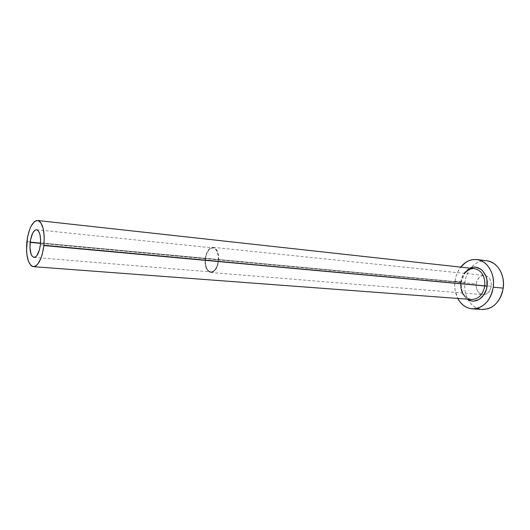 <?xml version="1.0" encoding="UTF-8"?>
<svg xmlns="http://www.w3.org/2000/svg" width="530" height="530" viewBox="0 0 530 530"><rect width="100%" height="100%" fill="white"/><g stroke="black" fill="none" stroke-linecap="round" stroke-linejoin="round"><path stroke-width="0.4" stroke-dasharray="2.65 1.99" d="M205.481 258.706L40.518 243.356L205.481 258.706L206.501 254.268L208.323 250.67L210.688 248.444L213.239 247.941L215.591 249.272L217.386 252.234L218.327 256.401L218.267 261.111C218.731 253.512 216.982 249.113 213.02 247.914C209.165 248.199 206.654 251.796 205.481 258.706C205.011 266.318 206.779 270.711 210.801 271.903C214.59 271.599 217.081 268.001 218.267 261.111L217.214 265.636L215.332 269.267L212.927 271.44L210.37 271.837L208.052 270.426L206.316 267.431L205.421 263.324L205.481 258.706M40.386 244.754L218.267 261.111L40.386 244.754M205.17 258.647C206.402 251.392 209.039 247.609 213.086 247.318C217.24 248.57 219.076 253.194 218.592 261.177L491.25 286.246C491.601 280.827 489.766 277.303 485.738 275.673L484.672 275.467C480.153 275.547 477.325 278.343 476.185 283.875L205.17 258.647L476.185 283.875L477.232 280.337L479.252 277.501L481.949 275.805L484.923 275.501L487.726 276.653L489.919 279.098L491.158 282.47L491.25 286.246L490.177 289.837L488.103 292.679L485.367 294.349L482.38 294.587L479.61 293.381L477.47 290.917L476.265 287.585L476.185 283.875C475.894 289.983 478.133 293.58 482.896 294.654L483.983 294.647C487.892 293.925 490.316 291.122 491.25 286.246L218.592 261.177C217.346 268.405 214.736 272.181 210.761 272.5C206.534 271.254 204.673 266.636 205.17 258.647L205.103 263.49L206.859 269.558L207.866 270.949L210.297 272.433L212.987 272.016L215.511 269.737L216.591 267.994L218.592 261.177L218.658 256.222L216.816 250.1L215.783 248.736L213.312 247.344L210.635 247.874L209.343 248.828L207.104 251.949L205.17 258.647M460.736 282.079C461.822 275.368 464.896 270.731 469.964 268.154L466.042 270.87L464.108 273.169L461.405 278.873L460.736 282.079L460.55 285.352L461.663 291.659L464.598 296.866L467.096 299.145C462.153 295.256 460.027 289.565 460.736 282.079M474.429 268.644C467.221 268.75 462.703 273.261 460.881 282.165L26.878 241.634L460.881 282.165C460.404 292.01 463.969 297.781 471.574 299.483C464.393 298.092 460.941 292.322 461.226 282.165L464.724 273.401M486.772 260.767C480.763 260.23 475.516 262.555 471.037 267.729C467.751 271.744 465.724 276.534 464.942 282.099L454.978 281.165L454.714 285.902L455.164 290.572L457.787 298.45C455.151 293.209 454.217 287.452 454.978 281.165L464.942 282.099C464.161 288.572 465.208 294.461 468.076 299.755C471.528 305.671 476.258 308.917 482.26 309.493M454.978 281.165C455.727 275.792 457.628 271.115 460.683 267.127L457.589 272.195L455.952 276.541L454.978 281.165M486.884 260.78L483.088 260.767L479.345 261.674L475.794 263.47L472.575 266.067L469.785 269.359L467.539 273.228L465.91 277.528L464.942 282.099L464.684 286.783L465.135 291.407L466.287 295.8L468.103 299.808L470.521 303.286L473.449 306.088L476.795 308.109L482.167 309.487M460.881 282.165C460.391 291.884 463.882 297.648 471.375 299.463M36.596 229.722L213.02 247.914M213.086 247.318L484.672 275.467M210.761 272.5L482.896 294.654M34.019 257.414L210.801 271.903"/><path stroke-width="0.79" d="M30.17 242.395C31.33 234.412 33.47 230.186 36.583 229.715C39.737 230.954 41.002 235.963 40.386 244.754L39.392 250.008L36.775 255.771L35.742 256.825L33.668 257.355L31.853 255.798L31.124 254.301L29.965 247.702L30.561 239.759L32.714 233.054L34.682 230.411L35.729 229.815L36.755 229.742L38.611 231.186L39.962 234.545L40.585 239.315L40.386 244.754C39.207 252.737 37.08 256.957 34.019 257.414C30.82 256.162 29.534 251.154 30.17 242.395L40.518 243.356L30.17 242.395M33.317 266.663C27.964 264.569 25.818 256.222 26.878 241.634C28.799 228.324 32.37 221.282 37.59 220.493C42.824 222.547 44.931 230.908 43.91 245.569L484.791 285.948L43.91 245.569C41.93 258.872 38.398 265.908 33.317 266.663L471.574 299.483C478.557 299.238 482.962 294.726 484.791 285.948L487.037 286.24L486.871 279.529L486.017 276.382L482.929 271.141L480.823 269.247L475.913 267.252L473.303 267.226L469.964 268.154C478.828 263.629 488.998 274.07 487.037 286.24L484.791 285.948C485.255 276.249 481.816 270.479 474.489 268.65C470.633 268.326 467.294 269.902 464.459 273.374M472.263 308.851L482.26 309.493C493.324 309.05 500.313 301.934 503.228 288.128L493.244 287.22C490.316 301.186 483.327 308.394 472.263 308.851C466.042 308.228 461.219 304.763 457.787 298.45L460.53 302.577L463.452 305.412L466.798 307.453L470.428 308.619L474.217 308.844L478.027 308.122L481.69 306.459L485.076 303.909L488.037 300.57L490.449 296.561L492.211 292.056L493.244 287.22L503.228 288.128C505.249 274.798 497.127 261.674 486.772 260.767L476.828 259.561C487.176 260.469 495.285 273.732 493.244 287.22L493.516 282.265L493.006 277.389L491.741 272.798L489.773 268.664L487.189 265.159L484.102 262.416L480.637 260.535L476.934 259.574L473.138 259.567L469.394 260.495L465.85 262.31L460.683 267.127C465.221 261.548 470.6 259.024 476.821 259.561M487.037 286.24L486.328 289.539L483.492 295.362L479.166 299.423L474.052 301.106L471.442 300.967L467.096 299.145C474.542 304.823 485.785 297.794 487.037 286.24M482.167 309.487L488.024 308.778L491.694 307.135L495.073 304.618L498.028 301.318L500.433 297.363L502.195 292.904L503.228 288.128L503.487 283.232L502.977 278.416L501.705 273.871L499.73 269.783L497.147 266.312L494.053 263.596L490.588 261.727L486.884 260.78M471.375 299.463C478.444 299.351 482.916 294.846 484.791 285.948C485.248 276.209 481.796 270.446 474.429 268.644L37.603 220.5M43.91 245.569L44.242 236.426L43.175 228.437L40.896 222.865L39.412 221.255L37.782 220.526L36.066 220.679L34.331 221.706L31.071 226.151L29.653 229.384L27.52 237.274L26.54 250.412L26.858 254.506L28.434 261.369L31.051 265.629L32.648 266.544L34.351 266.583L36.1 265.729L37.835 264.006L40.962 258.229L42.228 254.393L43.91 245.569M464.724 273.401C467.665 269.843 470.905 268.26 474.429 268.644"/></g></svg>
